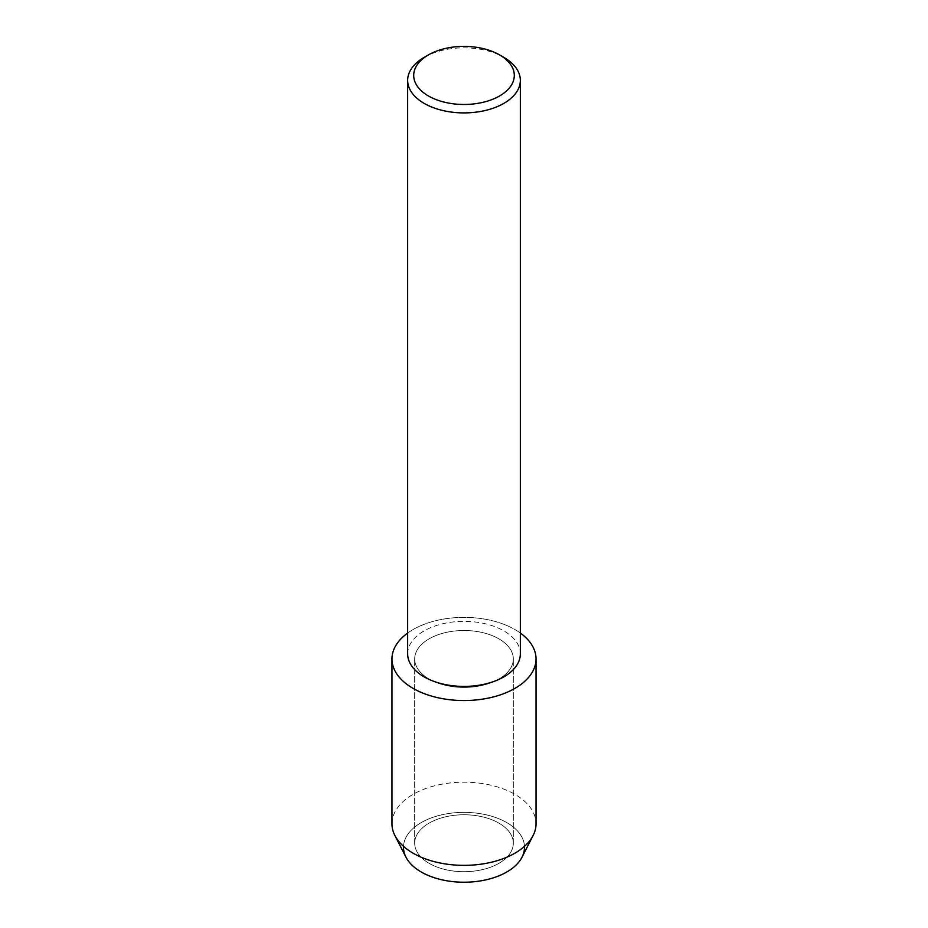 <?xml version="1.0" encoding="UTF-8"?>
<svg xmlns="http://www.w3.org/2000/svg" width="928" height="928" viewBox="0 0 928 928"><rect width="100%" height="100%" fill="white"/><g stroke="black" fill="none" stroke-linecap="round" stroke-linejoin="round"><path stroke-width="0.7" stroke-dasharray="4.64 3.48" d="M498.87 863.353A49.312 28.466 180 0 1 445.127 869.524A49.312 28.466 180 0 1 414.688 843.227A49.312 28.466 180 0 1 429.13 823.101A49.312 28.466 180 0 1 482.873 816.93A49.312 28.466 180 0 1 513.312 843.227A49.312 28.466 180 0 1 498.87 863.353A49.312 28.466 180 0 1 445.127 869.524A49.312 28.466 180 0 1 414.688 843.227A49.312 28.466 180 0 1 429.13 823.101A49.312 28.466 180 0 1 482.873 816.93A49.312 28.466 180 0 1 513.312 843.227A49.312 28.466 180 0 1 498.87 863.353M403.518 846.359A60.506 34.928 180 0 1 421.219 822.602A60.506 34.928 180 0 1 486.4 814.854A60.506 34.928 180 0 1 524.482 846.359M498.87 679.087A49.312 28.466 180 0 1 445.127 685.258A49.312 28.466 180 0 1 414.688 658.961A49.312 28.466 180 0 1 429.13 638.835A49.312 28.466 180 0 1 482.873 632.664A49.312 28.466 180 0 1 513.312 658.961A49.312 28.466 180 0 1 498.87 679.087A49.312 28.466 180 0 1 445.127 685.258A49.312 28.466 180 0 1 414.688 658.961A49.312 28.466 180 0 1 429.13 638.835A49.312 28.466 180 0 1 482.873 632.664A49.312 28.466 180 0 1 513.312 658.961A49.312 28.466 180 0 1 498.87 679.087M407.659 653.88A56.341 32.526 180 0 1 424.166 630.878A56.341 32.526 180 0 1 485.564 623.825A56.341 32.526 180 0 1 520.341 653.88M407.659 633.047A72.036 41.586 180 0 1 413.064 629.555A72.036 41.586 180 0 1 520.341 633.047A72.036 41.586 180 0 0 413.064 629.555A72.036 41.586 180 0 0 407.659 633.047M424.166 57.374A56.341 32.526 180 0 1 503.834 57.374M405.977 857.182A60.506 34.928 180 0 1 421.219 822.602A60.506 34.928 180 0 1 494.902 817.266A60.506 34.928 180 0 1 522.023 857.182M391.964 823.774A72.036 41.586 180 0 1 413.064 794.368A72.036 41.586 180 0 1 491.562 785.343A72.036 41.586 180 0 1 536.036 823.774M414.688 843.227L414.688 658.961L414.688 843.227M513.312 843.227L513.312 658.961L513.312 843.227"/><path stroke-width="1.39" d="M524.482 846.359A60.506 34.928 180 0 1 506.781 871.995A60.506 34.928 180 0 1 440.104 879.384A60.506 34.928 180 0 1 403.518 846.359M499.566 54.903L503.834 57.374A56.341 32.526 180 0 1 520.341 80.376L520.341 653.88A56.341 32.526 180 0 1 503.834 676.883A56.341 32.526 180 0 1 442.436 683.936A56.341 32.526 180 0 1 407.659 653.88L407.659 80.376A56.341 32.526 180 0 1 424.166 57.374L428.434 54.903A50.286 29.035 180 0 1 499.566 54.903A50.286 29.035 180 0 1 499.566 95.967A50.286 29.035 180 0 1 428.434 95.967A50.286 29.035 180 0 1 428.434 54.903L424.166 57.374M514.936 688.367A72.036 41.586 180 0 1 416.011 689.98A72.036 41.586 180 0 1 407.659 633.047A72.036 41.586 180 0 0 391.964 658.961A72.036 41.586 180 0 0 436.438 697.38A72.036 41.586 180 0 0 514.936 688.367A72.036 41.586 180 0 0 520.341 633.047A72.036 41.586 180 0 1 536.036 658.961A72.036 41.586 180 0 1 514.936 688.367M520.341 80.376A56.341 32.526 180 0 1 503.834 103.379A56.341 32.526 180 0 1 442.436 110.432A56.341 32.526 180 0 1 407.659 80.376M536.036 658.961L536.036 823.774A72.036 41.586 180 0 1 533.09 835.536L522.023 857.182A60.506 34.928 180 0 1 506.781 871.995A60.506 34.928 180 0 1 405.977 857.182L394.91 835.536A72.036 41.586 180 0 1 391.964 823.774L391.964 658.961M533.09 835.536A72.036 41.586 180 0 1 514.936 853.18A72.036 41.586 180 0 1 394.91 835.536"/></g></svg>
